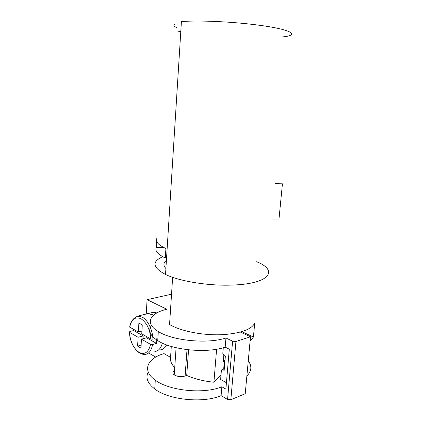 <?xml version="1.0" encoding="UTF-8"?>
<svg xmlns="http://www.w3.org/2000/svg" width="421" height="421" viewBox="0 0 421 421"><rect width="100%" height="100%" fill="white"/><g stroke="black" fill="none" stroke-linecap="round" stroke-linejoin="round"><path stroke-width="0.63" d="M176.546 27.528C173.373 26.134 173.147 24.913 175.873 23.865M162.764 256.715C151.613 261.594 152.534 267.509 165.527 274.471L181.419 21.597C196.781 20.25 228.34 21.46 253.558 24.529C291.727 29.012 301.746 35.401 281.27 37.037M241.701 332.685L241.612 331.695M172.642 277.323L169.563 324.486C180.893 331.369 204.39 335.869 223.83 334.579C241.207 333.174 251.505 329.359 254.721 323.128L253.421 337.016L250.079 341.226M253.421 337.016L241.801 331.637M235.949 341.494L230.845 399.734L245.232 393.724L250.49 336.768L235.949 341.494L232.602 341.215L225.951 337.984C207.874 344.168 172.521 340.752 158.296 331.538C144.271 323.239 149.865 313.129 166.816 309.256L147.076 299.663L146.255 313.987M230.845 399.734L227.566 399.45L221.093 395.635C203.217 403.481 168.589 399.955 154.749 388.988C147.513 383.336 145.345 377.69 148.239 372.043M149.181 353.245L155.723 357.097M221.093 395.635L221.841 386.773L225.882 389.093L229.303 349.209L225.177 347.141L225.951 337.984M221.841 386.773C203.932 394.366 169.195 390.856 155.296 380.158C141.588 370.543 147.203 358.455 163.98 353.593L170.573 357.371C170.026 360.739 171.41 364.16 174.726 367.628M174.51 370.769C172.442 372.011 172.352 373.385 174.231 374.885C177.473 376.711 181.098 377.09 185.119 376.016L186.719 375.448C194.539 378.905 203.606 381.163 213.915 382.231L220.999 375M225.177 347.141C207.137 353.593 171.894 350.156 157.733 340.657C149.908 335.442 147.829 330.359 151.492 325.407M223.704 368.822L224.393 360.629L223.367 360.344M240.344 332.058L250.49 336.768M226.43 382.736L220.625 379.474L221.388 370.348L222.099 369.406L224.156 370.38L225.356 356.155L223.751 355.329L222.809 353.356L223.277 347.72M248.269 360.85C252.121 366.107 251.653 371.148 246.869 375.979M165.895 268.53C163.137 265.519 163.306 262.804 166.411 260.383M165.527 274.471C179.23 281.191 207.969 285.959 231.513 285.091C269.819 284.049 278.918 270.508 256.594 261.709M163.785 247.48L156.238 247.553L156.612 241.217M156.77 238.565C155.328 241.701 158.375 245.011 165.906 248.485L165.311 258.01L166.558 257.989M156.238 247.553C154.786 250.879 157.812 254.363 165.311 258.01M171.542 294.2L147.076 299.663M224.393 360.629L223.241 361.755L223.783 355.345M171.294 346.451L170.573 357.371M186.719 375.448L188.566 349.835M213.915 382.231L216.605 349.225M160.269 349.888C162.916 349.593 165.027 347.93 166.595 344.894M156.922 312.892L153.149 312.319L151.618 312.692M153.412 315.313L152.144 314.561L147.687 313.65L146.071 314.055M152.155 314.566L147.708 313.656L146.182 314.029M154.849 351.535C158.459 351.067 160.964 348.267 162.359 343.136M133.641 329.348L133.662 330.543L129.752 331.569L129.389 332.295L138.104 337.274L137.62 346.115L140.956 348.078L141.456 339.184L150.56 344.378L152.586 344.552L156.544 343.404L156.87 338.047M156.544 343.404L146.529 337.774L141.456 339.184M137.62 346.115L141.124 345.109M143.003 338.758L143.166 335.884L133.662 330.543M138.104 337.274L143.166 335.884M129.652 327.112C130.536 320.318 135.388 317.313 135.236 317.55L137.656 316.108L142.077 317.05C147.692 319.818 152.686 329.859 152.907 339.168L150.881 338.994L141.756 333.89L142.261 324.912L138.888 323.086L138.393 332.011L129.652 327.112L129.831 326.47M141.914 331.069L138.393 332.011M177.362 31.991L180.814 31.291M272.061 219.052L278.986 219.099L282.438 183.814L275.45 183.624M232.602 341.215L227.566 399.45M185.119 376.016L187.008 349.651M224.083 360.465L223.351 360.471M222.562 369.517L224.282 368.891M129.389 332.295C129.9 340.657 132.873 347.246 138.314 352.072C142.635 354.566 141.756 353.756 142.672 354.224L144.829 354.556C148.818 354.003 151.402 350.672 152.586 344.552M129.442 332.332C130.257 341.573 133.441 348.241 138.993 352.324C144.729 355.05 148.587 352.398 150.56 344.378M138.593 352.266L140.046 353.293M150.881 338.994C149.955 329.254 146.619 322.475 140.867 318.665C135.141 316.434 131.426 319.26 129.71 327.149M174.231 374.885L176.078 347.714M158.296 331.538L157.733 340.657M222.099 369.406L224.304 368.607M155.296 380.158L154.749 388.988M153.149 312.319L147.687 313.65M147.708 313.656L137.656 316.108"/></g></svg>
